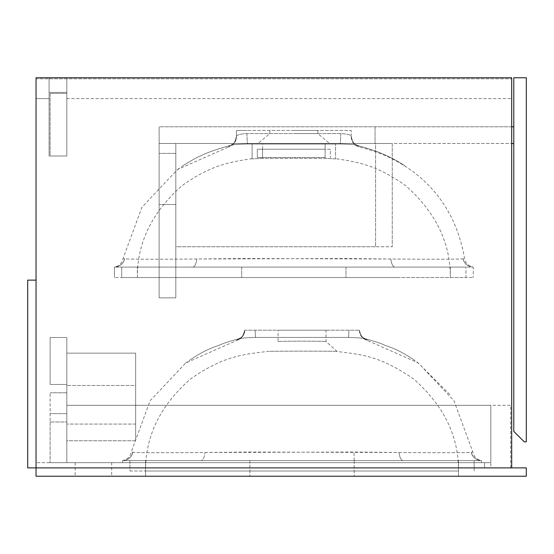 <?xml version="1.0" encoding="UTF-8"?>
<svg xmlns="http://www.w3.org/2000/svg" width="554" height="554" viewBox="0 0 554 554"><rect width="100%" height="100%" fill="white"/><g stroke="black" fill="none" stroke-linecap="round" stroke-linejoin="round"><path stroke-width="0.42" stroke-dasharray="2.77 2.08" d="M66.819 98.633L511.695 98.633L66.819 98.633L66.819 92.373L49.084 92.373L66.819 92.373L66.819 98.633M49.084 92.373L49.084 98.633L36.045 98.633L49.084 98.633L49.084 92.373M36.045 98.633L36.045 78.813L511.695 78.813L36.045 78.813L36.045 98.633M511.695 98.633L511.695 78.813L511.695 98.633M36.045 467.888L526.3 467.888L526.3 476.232L36.045 476.232L36.045 462.673L484.577 462.673L36.045 462.673L36.045 467.888L27.7 467.888L27.7 280.13L36.045 280.13L36.045 467.888L511.695 467.888L511.695 77.768L49.084 77.768L49.084 155.999L66.819 155.999L66.819 77.768L66.819 155.999L66.819 77.768L511.695 77.768L36.045 77.768L49.084 77.768L36.045 77.768L36.045 467.888L36.045 77.768L36.045 467.888L511.695 467.888L511.695 77.768L511.695 467.888L36.045 467.888L511.695 467.888M49.084 77.768L49.084 155.999L66.819 155.999L49.084 155.999L49.084 77.768L66.819 77.768L66.819 155.999L49.084 155.999L49.084 77.768M50.123 93.418L66.819 93.418L50.123 93.418L50.123 155.999L66.819 155.999L66.819 93.418L66.819 155.999L50.123 155.999L50.123 93.418M50.123 384.441L66.819 384.441L50.123 384.441L50.123 337.497L66.819 337.497L66.819 462.673L50.123 462.673L66.819 462.673L66.819 405.299L66.819 462.673L66.819 405.299L66.819 462.673L66.819 421.989L50.123 421.989L66.819 421.989L66.819 384.441L50.123 384.441L50.123 337.497L66.819 337.497L66.819 384.441L50.123 384.441M50.123 421.989L50.123 462.673L50.123 392.786L50.123 421.989L66.819 421.989L50.123 421.989M510.656 467.888L510.656 405.299L490.837 405.299L490.837 467.888L510.656 467.888L510.656 405.299L490.837 405.299L490.837 467.888L510.656 467.888M524.216 441.808L526.3 441.808L526.3 77.768L513.78 77.768L513.78 431.379L524.216 441.808M159.13 178.949L159.13 153.396L159.13 178.949M175.819 178.949L175.819 153.396L175.819 178.949M511.695 126.797L159.13 126.797L375.051 126.797L159.13 126.797L159.13 297.865L159.13 143.486L159.13 297.865L175.819 297.865L159.13 297.865L175.819 297.865L175.819 143.486L175.819 297.865L159.13 297.865L159.13 143.486L175.819 143.486L159.13 143.486L175.819 143.486L175.819 297.865L175.819 143.486L159.13 143.486L159.13 126.797L159.13 143.486L511.695 143.486M513.78 143.486L513.78 126.797L513.78 143.486L159.13 143.486L375.051 143.486L159.13 143.486L159.13 126.797L513.78 126.797M375.051 126.797L375.051 143.486L375.051 126.797M375.57 143.486L175.819 143.486L375.57 143.486L375.57 246.752L175.819 246.752L175.819 143.486L392.26 143.486L392.26 246.752L392.26 143.486L175.819 143.486L175.819 246.752L375.57 246.752L375.57 143.486M175.819 246.752L175.819 143.486L175.819 246.752L392.26 246.752L175.819 246.752M66.819 440.769L66.819 353.147L66.819 440.769L66.819 353.147L66.819 440.769L135.661 440.769L135.661 353.147L66.819 353.147L135.661 353.147L135.661 385.48L66.819 385.48L135.661 385.48L135.661 424.073L66.819 424.073L135.661 424.073L135.661 440.769L66.819 440.769M135.661 440.769L135.661 353.147L66.819 353.147L135.661 353.147L135.661 440.769M490.837 462.673L490.837 405.299L66.819 405.299L490.837 405.299L490.837 462.673L66.819 462.673L490.837 462.673L66.819 462.673L490.837 462.673L490.837 405.299L490.837 462.673M490.837 405.299L66.819 405.299L490.837 405.299M137.371 277.526L137.371 267.097L345.994 267.097L137.371 267.097L137.371 277.526L465.949 277.526L465.949 267.097L345.994 267.097L473.248 267.097L345.994 267.097L465.949 267.097L465.949 277.526L121.728 277.526L121.728 267.097L345.994 267.097L114.47 267.097L241.683 267.097L121.728 267.097L121.728 277.526L241.683 277.526L114.422 277.526L473.248 277.526L137.371 277.526C137.08 242.874 151.969 212.251 182.037 185.68C212.314 163.936 232.645 161.754 252.112 158.617L252.112 158.617M262.548 158.285L252.112 158.915L262.548 158.285L325.129 158.285L262.548 158.285L262.548 144.012L252.112 144.012L335.558 144.012L262.548 144.012L262.548 158.285M335.558 158.915L325.129 158.285L335.558 158.915L335.558 144.012L335.558 158.915M450.298 277.526L450.298 267.097L345.994 267.097L450.298 267.097L450.298 277.526C450.596 242.874 435.707 212.251 405.639 185.68C375.363 163.936 355.024 161.754 335.558 158.617M398.222 277.526L214.98 277.526L398.222 277.526M214.98 277.526L151.318 277.526L214.98 277.526M236.468 136.859L236.468 136.132C237.036 134.802 240.512 133.943 246.897 133.569C240.484 133.95 237.008 134.809 236.468 136.132L236.468 130.453L246.897 130.453L236.468 130.453L236.468 136.859C236.136 142.059 233.49 145.432 228.525 146.99L229.037 146.118L231.337 145.106C234.328 144.539 239.66 144.165 247.34 143.971L340.329 143.971C347.981 144.158 353.313 144.539 356.34 145.106L358.639 146.118L359.151 146.99L358.639 146.118L356.34 145.106C353.348 144.539 348.009 144.165 340.329 143.971L247.34 143.971C239.695 144.158 234.356 144.539 231.337 145.106L229.037 146.118L228.525 146.99L177.543 169.517L141.921 207.238L123.127 258.309L124.664 258.829C128.528 259.279 152.572 259.341 196.788 259.009L241.932 258.531L390.882 259.009C435.098 259.341 459.141 259.279 463.012 258.829L464.543 258.309L463.012 258.829C459.19 259.279 435.146 259.341 390.882 259.009L345.738 258.531L196.788 259.009C152.579 259.341 128.535 259.279 124.664 258.829L123.127 258.309C122.143 263.136 119.242 266.065 114.422 267.097L114.422 277.526L114.422 267.097A10.429 10.429 89.7 0 0 124.581 258.801A10.429 10.429 -90.3 0 1 114.422 267.097M351.208 136.859L351.208 130.453L246.897 130.453L351.208 130.453L351.208 136.132C350.64 134.802 347.157 133.943 340.779 133.569L246.897 133.569L340.779 133.569C347.185 133.95 350.661 134.809 351.208 136.132L351.208 136.859C351.534 142.059 354.186 145.432 359.151 146.99C369.213 149.622 390.196 154.608 414.399 172.668C441.455 193.588 458.172 222.133 464.543 258.309C465.533 263.136 468.435 266.065 473.248 267.097L473.248 277.526L473.248 267.097A10.429 10.429 -89.7 0 1 463.096 258.801A10.429 10.429 90.3 0 0 473.248 267.097M356.34 145.106L355.883 144.975L356.34 145.106M293.835 144.012L330.26 144.012L293.835 144.012M293.835 133.583L317.83 133.583L293.835 133.583M293.835 130.453L317.83 130.453L293.835 130.453M182.938 165.736C201.531 153.624 215.416 149.663 231.794 144.975L230.81 145.356C231.981 143.327 234.023 146.886 236.468 136.132C234.245 146.872 231.752 143.347 230.817 145.356L231.794 144.975C214.744 150.016 202.833 152.966 182.938 165.736L177.543 169.517M252.112 158.915L252.112 144.012L252.112 158.915M358.639 146.118A10.429 10.429 -0 0 1 351.208 136.132A10.429 10.429 180 0 0 358.639 146.118M340.779 133.569L340.329 143.971L340.779 133.569M246.897 133.569L247.34 143.971L246.897 133.569M236.468 136.132A10.429 10.429 -0 0 1 229.037 146.118A10.429 10.429 180 0 0 236.468 136.132M114.47 267.097A10.429 10.422 -90 0 0 124.664 258.829A10.429 10.422 -90 0 1 114.47 267.097M192.716 267.097A10.429 4.183 -90 0 0 196.788 259.009A10.429 4.183 -90 0 1 192.716 267.097M394.96 267.097A10.429 4.183 -90 0 1 390.882 259.009A10.429 4.183 -90 0 0 394.96 267.097M473.206 267.097A10.429 10.422 -90 0 1 463.012 258.829A10.429 10.422 -90 0 0 473.206 267.097M129.927 471.018L249.882 471.018L129.927 471.018L129.927 460.582L249.882 460.582L129.927 460.582L129.927 471.018M354.186 471.018L145.57 471.018L458.497 471.018L249.882 471.018L354.186 471.018L354.186 476.232L249.882 476.232L458.497 476.232L354.186 476.232L354.186 460.582L249.882 460.582L474.148 460.582L474.148 471.018L474.148 460.582L145.57 460.582L481.405 460.582L249.882 460.582L354.186 460.582L354.186 471.018M145.57 471.018L145.57 476.232L249.882 476.232L145.57 476.232L145.57 471.018L159.517 471.018L145.57 471.018L145.57 460.582L145.57 471.018C145.28 436.358 160.168 405.743 190.237 379.165C224.155 355.509 243.615 354.498 266.889 351.485L266.889 351.485C263.856 351.035 340.184 351.035 337.171 351.485C340.177 351.035 263.946 351.035 266.889 351.485M458.497 471.018L458.497 476.232L458.497 471.018L444.55 471.018L458.497 471.018L458.497 460.582L458.497 471.018C458.788 436.358 443.899 405.743 413.831 379.165C379.912 355.509 360.453 354.498 337.171 351.485L326.022 341.548L326.022 330.198L278.046 330.198L326.022 330.198M325.129 157.571L262.548 157.571L325.129 157.571L325.129 149.227L330.343 149.227L330.343 157.571L330.343 149.227L262.548 149.227L325.129 149.227L325.129 157.571M257.326 157.571L262.548 157.571L257.326 157.571L257.326 149.227L262.548 149.227L257.326 149.227L257.326 157.571M278.046 341.548L278.046 341.548C276.55 341.035 327.504 341.029 326.022 341.548C327.525 341.035 276.626 341.035 278.046 341.548L278.046 330.198M406.421 471.018L444.55 471.018L406.421 471.018M223.172 471.018L159.517 471.018L223.172 471.018M244.667 330.35C245.013 334.277 242.368 337.656 236.724 340.481L237.251 339.602L239.598 338.584C242.68 338.002 247.991 337.615 255.539 337.434L348.528 337.434C356.063 337.615 361.381 337.995 364.47 338.584L366.824 339.602L367.35 340.481L366.824 339.602L364.47 338.584C361.395 338.002 356.077 337.615 348.528 337.434L255.539 337.434C248.005 337.615 242.694 337.995 239.598 338.584L237.251 339.602L236.724 340.481L185.735 363.002L150.12 400.722L131.326 451.794L132.863 452.313C136.727 452.763 160.764 452.826 204.987 452.5L250.131 452.016L399.081 452.5C443.297 452.826 467.341 452.763 471.205 452.313L472.742 451.794L471.205 452.313C467.382 452.763 443.345 452.826 399.081 452.5L353.937 452.016L204.987 452.5C160.778 452.826 136.734 452.763 132.863 452.313L131.326 451.794C130.342 456.621 127.441 459.55 122.621 460.582L122.621 462.673L481.447 462.673L122.621 462.673L122.621 460.582L200.908 460.582L122.621 460.582A10.429 10.429 89.7 0 0 132.773 452.286A10.429 10.429 -90.3 0 1 122.621 460.582M359.408 330.35C359.733 335.544 362.378 338.923 367.35 340.481L418.332 363.002L453.948 400.722L472.742 451.794C473.725 456.621 476.627 459.55 481.447 460.582L481.447 462.673L481.447 460.582L403.16 460.582L481.447 460.582A10.429 10.429 -89.7 0 1 471.295 452.286A10.429 10.429 90.3 0 0 481.447 460.582M364.47 338.584L363.992 338.446L364.47 338.584M111.673 462.673L75.164 462.673L111.673 462.673L111.673 476.232L75.164 476.232L111.673 476.232M75.164 462.673L75.164 476.232M191.137 359.221L191.137 359.221C207.708 348.078 217.521 346.181 220.34 344.747C223.906 343.106 230.485 341.008 240.076 338.446L240.076 338.446C230.485 341.008 223.906 343.106 220.34 344.747C217.521 346.181 207.708 348.078 191.137 359.221L185.735 363.002M200.908 460.582L249.882 460.582L200.908 460.582A10.429 4.183 -90 0 0 204.987 452.5A10.429 4.183 -90 0 1 200.908 460.582M244.667 330.198L359.408 330.198L244.667 330.198A10.429 10.429 -0 0 1 236.842 340.294A10.429 10.429 180 0 0 244.667 330.198A10.429 10.429 3.2 0 1 237.251 339.602A10.429 10.429 -176.8 0 0 244.667 330.198C242.056 340.073 240.152 337.019 239.003 338.854C240.159 337.012 242.063 340.059 244.667 330.198M359.408 330.198L359.408 330.198A10.429 10.429 -0 0 0 367.226 340.294A10.429 10.429 180 0 1 359.408 330.198A10.429 10.429 -3.2 0 0 366.824 339.602A10.429 10.429 176.8 0 1 359.408 330.198C361.991 340.031 363.881 337.005 365.065 338.854C363.909 337.012 362.004 340.059 359.408 330.198M122.669 460.582A10.429 10.422 -90 0 0 132.863 452.313A10.429 10.422 -90 0 1 122.669 460.582M403.16 460.582A10.429 4.183 -90 0 1 399.081 452.5A10.429 4.183 -90 0 0 403.16 460.582M481.405 460.582A10.429 10.422 -90 0 1 471.205 452.313A10.429 10.422 -90 0 0 481.405 460.582M484.577 462.673L484.577 467.888L484.577 462.673M66.819 413.644L50.123 413.644L66.819 413.644M66.819 392.786L50.123 392.786L66.819 392.786M345.994 267.097L345.994 277.526L345.994 267.097M241.683 267.097L241.683 277.526L241.683 267.097M325.129 158.285L325.129 144.012L325.129 158.285M249.882 460.582L249.882 476.232L249.882 460.582M262.548 149.227L262.548 157.571L262.548 149.227M354.186 460.582L353.937 452.016L354.186 460.582M348.528 337.434L348.972 330.198L348.528 337.434M255.539 337.434L255.096 330.198L255.539 337.434M175.819 153.396L159.13 153.396L175.819 153.396M175.819 204.502L159.13 204.502L175.819 204.502M355.883 144.975C372.253 149.663 386.145 153.624 404.732 165.736C384.843 152.966 372.932 150.016 355.883 144.975L356.859 145.356C355.689 143.327 353.653 146.886 351.208 136.132C353.577 146.789 355.723 143.368 356.859 145.356L355.869 144.968M269.846 130.453L269.846 133.583L257.416 144.012M317.83 130.453L317.83 133.583L330.26 144.012M363.992 338.446C373.583 341.008 380.162 343.106 383.728 344.747C386.547 346.181 396.359 348.078 412.931 359.221C396.359 348.078 386.547 346.181 383.728 344.747C380.162 343.106 373.583 341.008 363.992 338.446L365.065 338.854L363.992 338.446M449.862 394.586L417.882 362.69L412.931 359.221M337.171 351.485L326.022 341.548M240.076 338.446L239.003 338.854L240.076 338.446"/><path stroke-width="0.83" d="M36.045 467.888L526.3 467.888L526.3 476.232L36.045 476.232L36.045 280.13L27.7 280.13L27.7 467.888L36.045 467.888L36.045 77.768L511.695 77.768L511.695 467.888M526.3 441.808L526.3 77.768L513.78 77.768L513.78 431.379L524.216 441.808L526.3 441.808M511.695 126.797L513.78 126.797M511.695 143.486L513.78 143.486"/></g></svg>
